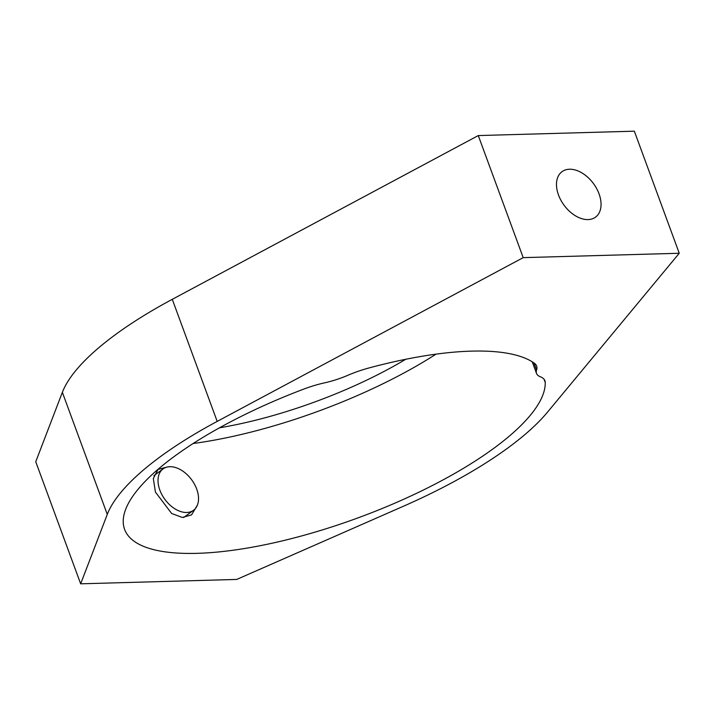 <?xml version="1.0" encoding="UTF-8"?>
<svg xmlns="http://www.w3.org/2000/svg" width="715" height="715" viewBox="0 0 715 715"><rect width="100%" height="100%" fill="white"/><g stroke="black" fill="none" stroke-linecap="round" stroke-linejoin="round"><path stroke-width="1.07" d="M197.394 505.094L191.54 514.907L182.298 517.454L171.68 513.513L155.423 492.063L153.323 478.532L158.024 469.433L166.774 467.145M532.237 361.808L536.518 373.436A42.793 13.371 159.8 0 1 536.563 370.057A51.355 16.052 -20.2 0 0 536.616 366.009A51.355 16.052 -20.2 0 0 534.445 363.292A223.375 69.82 159.8 0 0 369.083 367.93A51.355 16.052 -20.2 0 0 347.705 375.357A42.793 13.371 -20.2 0 1 324.699 382.82A51.355 16.052 -20.2 0 0 303.357 389.246A223.375 69.82 159.8 0 0 173.879 456.733A223.375 69.82 159.8 0 0 124.598 529.368A223.375 69.82 159.8 0 0 272.558 543.123A223.375 69.82 159.8 0 0 494.583 447.742A223.375 69.82 159.8 0 0 545.241 382.462L544.07 379.281M436.025 354.148A223.375 69.82 -20.2 0 1 193.139 443.515M508.714 447.349A243.064 75.969 159.8 0 0 547.52 412.135L679.25 253.262L523.201 257.641L217.19 421.403A243.064 75.969 159.8 0 0 107.277 514.398L80.661 583.815L236.719 579.436L403.805 506.077A243.064 75.969 159.8 0 0 508.714 447.349M599.045 193.845A28.243 18.259 53.6 0 0 562.008 171.68A28.243 18.259 53.6 0 0 558.495 194.981A28.243 18.259 53.6 0 0 595.524 217.146A28.243 18.259 53.6 0 0 599.045 193.845M536.518 373.436A42.793 13.371 159.8 0 0 540.343 376.769A51.355 16.052 -20.2 0 1 544.928 380.773A51.355 16.052 -20.2 0 1 545.241 382.462M80.661 583.815L35.75 461.738L62.366 392.32A243.064 75.969 159.8 0 1 172.279 299.326L478.281 135.564L523.201 257.641M679.25 253.262L634.339 131.185L478.281 135.564M219.505 427.802A191.709 59.917 159.8 0 0 405.763 359.27M159.847 490.115A25.677 16.597 53.6 0 0 193.515 510.26A25.677 16.597 53.6 0 0 196.705 489.078A25.677 16.597 53.6 0 0 163.047 468.924A25.677 16.597 53.6 0 0 159.847 490.115M536.563 370.057L533.935 362.934M107.277 514.398L62.366 392.32M217.19 421.403L172.279 299.326M193.515 510.26L183.71 517.49M163.047 468.924L153.868 475.69"/></g></svg>
